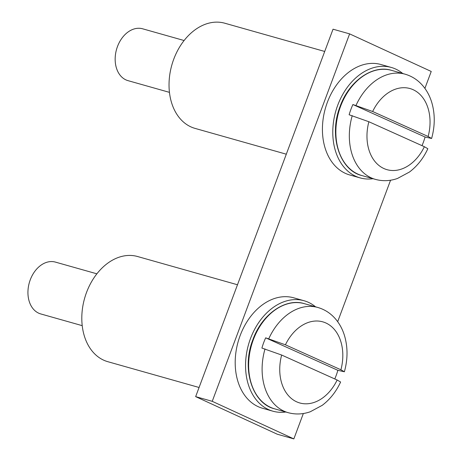 <?xml version="1.0" encoding="UTF-8"?>
<svg xmlns="http://www.w3.org/2000/svg" width="462" height="462" viewBox="0 0 462 462"><rect width="100%" height="100%" fill="white"/><g stroke="black" fill="none" stroke-linecap="round" stroke-linejoin="round"><path stroke-width="0.69" d="M293.849 438.9L277.269 434.216L195.657 396.633L212.237 401.322L293.849 438.9L303.338 413.519M195.657 396.633L333.038 29.193L349.618 33.876L431.231 71.46L424.901 88.386M390.563 180.226L337.676 321.685M349.618 33.876L212.237 401.322M402.766 73.527A57.386 41.557 105.8 0 0 391.32 67.452A57.386 41.557 105.8 0 0 335.718 111.365A57.386 41.557 105.8 0 0 360.1 177.887A57.386 41.557 105.8 0 0 373.036 178.707M391.32 67.452L380.954 64.518A57.386 41.557 105.8 0 0 325.358 108.437A57.386 41.557 105.8 0 0 349.74 174.959L360.1 177.887M324.711 51.461L224.78 23.216A54.649 39.576 105.8 0 0 171.829 65.044A54.649 39.576 105.8 0 0 195.051 128.396L286.307 154.192M352.235 115.639A54.649 39.576 105.8 0 0 375.352 179.36C382.657 181.358 390.02 181.064 397.453 178.482L409.459 172.026C417.244 166.135 423.371 158.368 427.841 148.718L424.37 146.714L368.872 121.737L349.128 114.761A54.649 39.576 105.8 0 1 350.831 109.563A54.649 39.576 105.8 0 1 352.899 104.533L372.643 111.509L428.141 136.486L431.612 138.479L425.086 137.023L352.899 104.533M184.107 40.523L142.637 28.8A26.935 19.508 105.8 0 0 117.429 46.674A26.935 19.508 105.8 0 0 127.98 80.636L169.45 92.36M422.02 145.657A54.649 39.576 105.8 0 0 425.086 137.023M237.485 284.759L137.555 256.514A54.649 39.576 105.8 0 0 84.604 298.337A54.649 39.576 105.8 0 0 107.825 361.694L199.076 387.485M265.009 348.937A54.649 39.576 105.8 0 0 288.126 412.658C295.432 414.657 302.795 414.362 310.227 411.781L322.233 405.324C330.018 399.434 336.145 391.666 340.615 382.016L337.144 380.012L281.647 355.035L261.902 348.059A54.649 39.576 105.8 0 1 263.606 342.862A54.649 39.576 105.8 0 1 265.673 337.832L285.418 344.808L340.916 369.785L344.386 371.777L337.861 370.316L265.673 337.832M96.876 273.816L55.411 262.098A26.935 19.508 105.8 0 0 30.203 279.972A26.935 19.508 105.8 0 0 40.754 313.935L82.224 325.658M334.794 378.956A54.649 39.576 105.8 0 0 337.861 370.316M315.54 306.82A57.386 41.557 105.8 0 0 304.094 300.745A57.386 41.557 105.8 0 0 248.492 344.664A57.386 41.557 105.8 0 0 272.875 411.186A57.386 41.557 105.8 0 0 285.811 412.006M304.094 300.745L293.728 297.817A57.386 41.557 105.8 0 0 238.132 341.736A57.386 41.557 105.8 0 0 262.514 408.258L272.875 411.186M368.872 121.737A42.157 30.532 105.8 0 0 383.962 168.561A42.157 30.532 105.8 0 0 424.37 146.714M340.471 106.635A54.649 39.576 105.8 0 0 361.879 175.554C339.813 170.438 328.465 135.949 340.038 106.56C349.099 80.729 372.961 64.397 391.609 70.374A54.649 39.576 105.8 0 0 340.471 106.635M391.609 70.374L405.082 74.18A54.649 39.576 105.8 0 0 356.006 105.411M428.141 136.486A42.157 30.532 105.8 0 0 413.051 89.663A42.157 30.532 105.8 0 0 372.643 111.509M281.647 355.035A42.157 30.532 105.8 0 0 296.737 401.859A42.157 30.532 105.8 0 0 337.144 380.012M253.245 339.934A54.649 39.576 105.8 0 0 274.653 408.847C252.587 403.73 241.239 369.248 252.812 339.859C261.873 314.027 285.735 297.695 304.383 303.667A54.649 39.576 105.8 0 0 253.245 339.934M304.383 303.667L317.856 307.478A54.649 39.576 105.8 0 0 268.78 338.71M340.916 369.785A42.157 30.532 105.8 0 0 325.826 322.961A42.157 30.532 105.8 0 0 285.418 344.808M361.879 175.554L375.352 179.36M405.082 74.18C412.352 76.299 418.474 80.405 423.452 86.498C427.142 91.072 429.903 96.356 431.733 102.35C435.117 113.9 435.077 125.947 431.612 138.479M274.653 408.847L288.126 412.658M317.856 307.478C325.127 309.598 331.248 313.704 336.226 319.796C339.917 324.364 342.677 329.649 344.508 335.649C347.892 347.199 347.851 359.245 344.386 371.777"/></g></svg>
